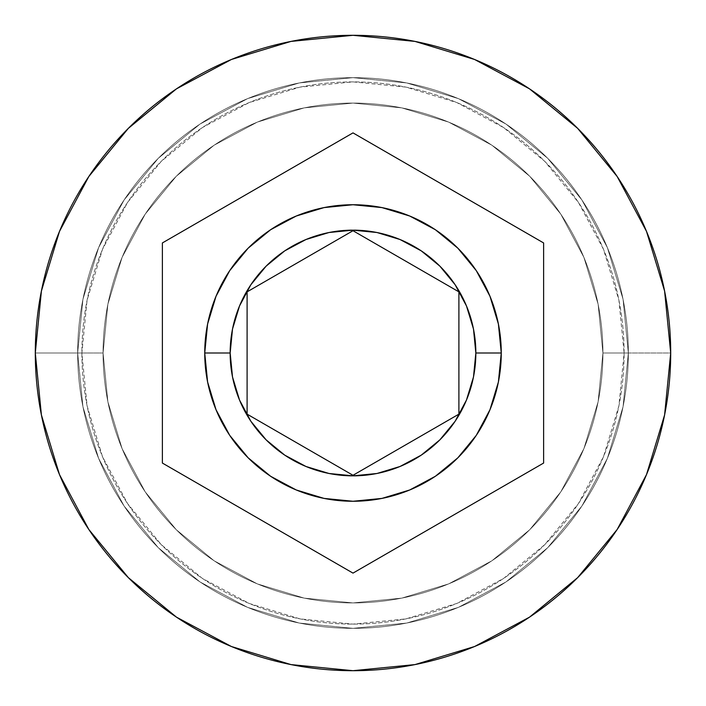 <?xml version="1.0" encoding="UTF-8"?>
<svg xmlns="http://www.w3.org/2000/svg" width="706" height="706" viewBox="0 0 706 706"><rect width="100%" height="100%" fill="white"/><g stroke="black" fill="none" stroke-linecap="round" stroke-linejoin="round"><path stroke-width="0.53" stroke-dasharray="3.53 2.65" d="M602.924 353A249.924 249.924 0 0 0 353 103.076A249.924 249.924 0 0 0 103.076 353A249.924 249.924 0 0 1 353 103.076A249.924 249.924 0 0 1 602.924 353L598.123 401.758L583.897 448.645L560.802 491.853L529.721 529.721L491.853 560.802L448.645 583.897L401.758 598.123L353 602.924L304.242 598.123L257.355 583.897L214.147 560.802L176.279 529.721L145.198 491.853L122.103 448.645L107.877 401.758L103.076 353L107.877 304.242L122.103 257.355L145.198 214.147L176.279 176.279L214.147 145.198L257.355 122.103L304.242 107.877L353 103.076L401.758 107.877L448.645 122.103L491.853 145.198L529.721 176.279L560.802 214.147L583.897 257.355L598.123 304.242L602.924 353L598.123 304.242L583.897 257.355L560.802 214.147L529.721 176.279L491.853 145.198L448.645 122.103L401.758 107.877L353 103.076L304.242 107.877L257.355 122.103L214.147 145.198L176.279 176.279L145.198 214.147L122.103 257.355L107.877 304.242L103.076 353L107.877 401.758L122.103 448.645L145.198 491.853L176.279 529.721L214.147 560.802L257.355 583.897L304.242 598.123L353 602.924L401.758 598.123L448.645 583.897L491.853 560.802L529.721 529.721L560.802 491.853L583.897 448.645L598.123 401.758L602.924 353A249.924 249.924 0 0 1 353 602.924A249.924 249.924 0 0 1 103.076 353A249.924 249.924 0 0 0 353 602.924A249.924 249.924 0 0 0 602.924 353A249.924 249.924 0 0 0 353 103.076A249.924 249.924 0 0 0 103.076 353A249.924 249.924 0 0 1 353 103.076A249.924 249.924 0 0 1 602.924 353L598.123 401.758L583.897 448.645L560.802 491.853L529.721 529.721L491.853 560.802L448.645 583.897L401.758 598.123L353 602.924L304.242 598.123L257.355 583.897L214.147 560.802L176.279 529.721L145.198 491.853L122.103 448.645L107.877 401.758L103.076 353L107.877 304.242L122.103 257.355L145.198 214.147L176.279 176.279L214.147 145.198L257.355 122.103L304.242 107.877L353 103.076L401.758 107.877L448.645 122.103L491.853 145.198L529.721 176.279L560.802 214.147L583.897 257.355L598.123 304.242L602.924 353L598.123 304.242L583.897 257.355L560.802 214.147L529.721 176.279L491.853 145.198L448.645 122.103L401.758 107.877L353 103.076L304.242 107.877L257.355 122.103L214.147 145.198L176.279 176.279L145.198 214.147L122.103 257.355L107.877 304.242L103.076 353L107.877 401.758L122.103 448.645L145.198 491.853L176.279 529.721L214.147 560.802L257.355 583.897L304.242 598.123L353 602.924L401.758 598.123L448.645 583.897L491.853 560.802L529.721 529.721L560.802 491.853L583.897 448.645L598.123 401.758L602.924 353A249.924 249.924 0 0 1 353 602.924A249.924 249.924 0 0 1 103.076 353A249.924 249.924 0 0 0 353 602.924A249.924 249.924 0 0 0 602.924 353A249.924 249.924 0 0 1 353 602.924A249.924 249.924 0 0 1 103.076 353A249.924 249.924 0 0 1 353 103.076A249.924 249.924 0 0 1 602.924 353A249.924 249.924 0 0 0 353 103.076A249.924 249.924 0 0 0 103.076 353L77.66 353A275.34 275.34 0 0 1 353 77.66A275.34 275.34 0 0 1 628.34 353A275.34 275.34 0 0 0 353 77.66A275.34 275.34 0 0 0 77.66 353A275.34 275.34 0 0 1 353 77.66A275.34 275.34 0 0 1 628.34 353A275.34 275.34 0 0 0 353 77.66A275.34 275.34 0 0 0 77.66 353A275.34 275.34 0 0 0 353 628.34A275.34 275.34 0 0 0 628.34 353A275.34 275.34 0 0 1 353 628.34A275.34 275.34 0 0 1 77.66 353A275.34 275.34 0 0 0 353 628.34A275.34 275.34 0 0 0 628.34 353A275.34 275.34 0 0 1 353 628.34A275.34 275.34 0 0 1 77.66 353A275.34 275.34 0 0 1 353 77.66A275.34 275.34 0 0 1 628.34 353A275.34 275.34 0 0 0 353 77.66A275.34 275.34 0 0 0 77.66 353A275.34 275.34 0 0 1 353 77.66A275.34 275.34 0 0 1 628.34 353A275.34 275.34 0 0 0 353 77.66A275.34 275.34 0 0 0 77.66 353A275.34 275.34 0 0 0 353 628.34A275.34 275.34 0 0 0 628.34 353A275.34 275.34 0 0 1 353 628.34A275.34 275.34 0 0 1 77.66 353A275.34 275.34 0 0 0 353 628.34A275.34 275.34 0 0 0 628.34 353A275.34 275.34 0 0 1 353 628.34A275.34 275.34 0 0 1 77.66 353A275.34 275.34 0 0 1 353 77.66A275.34 275.34 0 0 1 628.34 353L602.924 353L628.34 353A275.34 275.34 0 0 0 353 77.66A275.34 275.34 0 0 0 77.66 353L103.076 353A249.924 249.924 0 0 1 353 103.076A249.924 249.924 0 0 1 602.924 353L628.34 353A275.34 275.34 0 0 0 353 77.66A275.34 275.34 0 0 0 77.66 353L103.076 353A249.924 249.924 0 0 1 353 103.076A249.924 249.924 0 0 1 602.924 353A249.924 249.924 0 0 0 353 103.076A249.924 249.924 0 0 0 103.076 353A249.924 249.924 0 0 1 353 103.076A249.924 249.924 0 0 1 602.924 353A249.924 249.924 0 0 0 353 103.076A249.924 249.924 0 0 0 103.076 353A249.924 249.924 0 0 1 353 103.076A249.924 249.924 0 0 1 602.924 353A249.924 249.924 0 0 0 353 103.076A249.924 249.924 0 0 0 103.076 353A249.924 249.924 0 0 0 353 602.924A249.924 249.924 0 0 0 602.924 353L598.123 401.758L583.897 448.645L560.802 491.853L529.721 529.721L491.853 560.802L448.645 583.897L401.758 598.123L353 602.924L304.242 598.123L257.355 583.897L214.147 560.802L176.279 529.721L145.198 491.853L122.103 448.645L107.877 401.758L103.076 353L107.877 304.242L122.103 257.355L145.198 214.147L176.279 176.279L214.147 145.198L257.355 122.103L304.242 107.877L353 103.076L401.758 107.877L448.645 122.103L491.853 145.198L529.721 176.279L560.802 214.147L583.897 257.355L598.123 304.242L602.924 353L598.123 304.242L583.897 257.355L560.802 214.147L529.721 176.279L491.853 145.198L448.645 122.103L401.758 107.877L353 103.076L304.242 107.877L257.355 122.103L214.147 145.198L176.279 176.279L145.198 214.147L122.103 257.355L107.877 304.242L103.076 353L107.877 401.758L122.103 448.645L145.198 491.853L176.279 529.721L214.147 560.802L257.355 583.897L304.242 598.123L353 602.924L401.758 598.123L448.645 583.897L491.853 560.802L529.721 529.721L560.802 491.853L583.897 448.645L598.123 401.758L602.924 353A249.924 249.924 0 0 1 353 602.924A249.924 249.924 0 0 1 103.076 353A249.924 249.924 0 0 0 353 602.924A249.924 249.924 0 0 0 602.924 353L598.123 401.758L583.897 448.645L560.802 491.853L529.721 529.721L491.853 560.802L448.645 583.897L401.758 598.123L353 602.924L304.242 598.123L257.355 583.897L214.147 560.802L176.279 529.721L145.198 491.853L122.103 448.645L107.877 401.758L103.076 353L107.877 304.242L122.103 257.355L145.198 214.147L176.279 176.279L214.147 145.198L257.355 122.103L304.242 107.877L353 103.076L401.758 107.877L448.645 122.103L491.853 145.198L529.721 176.279L560.802 214.147L583.897 257.355L598.123 304.242L602.924 353A249.924 249.924 0 0 1 353 602.924A249.924 249.924 0 0 1 103.076 353A249.924 249.924 0 0 0 353 602.924A249.924 249.924 0 0 0 602.924 353A249.924 249.924 0 0 1 353 602.924A249.924 249.924 0 0 1 103.076 353L35.3 353A317.7 317.7 0 0 1 353 35.3A317.7 317.7 0 0 1 670.7 353L628.34 353A275.34 275.34 0 0 0 353 77.66A275.34 275.34 0 0 0 77.66 353A275.34 275.34 0 0 1 353 77.66A275.34 275.34 0 0 1 628.34 353A275.34 275.34 0 0 0 353 77.66A275.34 275.34 0 0 0 77.66 353A275.34 275.34 0 0 1 353 77.66A275.34 275.34 0 0 1 628.34 353A275.34 275.34 0 0 0 353 77.66A275.34 275.34 0 0 0 77.66 353A275.34 275.34 0 0 1 353 77.66A275.34 275.34 0 0 1 628.34 353A275.34 275.34 0 0 0 353 77.66A275.34 275.34 0 0 0 77.66 353A275.34 275.34 0 0 1 353 77.66A275.34 275.34 0 0 1 628.34 353A275.34 275.34 0 0 0 353 77.66A275.34 275.34 0 0 0 77.66 353A275.34 275.34 0 0 0 353 628.34A275.34 275.34 0 0 0 628.34 353A275.34 275.34 0 0 1 353 628.34A275.34 275.34 0 0 1 77.66 353L82.946 406.718L98.619 458.37L124.062 505.973L158.303 547.697L200.027 581.938L247.63 607.381L299.282 623.054L353 628.34L406.718 623.054L458.37 607.381L505.973 581.938L547.697 547.697L581.938 505.973L607.381 458.37L623.054 406.718L628.34 353L623.054 299.282L607.381 247.63L581.938 200.027L547.697 158.303L505.973 124.062L458.37 98.619L406.718 82.946L353 77.66L299.282 82.946L247.63 98.619L200.027 124.062L158.303 158.303L124.062 200.027L98.619 247.63L82.946 299.282L77.66 353L82.946 299.282L98.619 247.63L124.062 200.027L158.303 158.303L200.027 124.062L247.63 98.619L299.282 82.946L353 77.66L406.718 82.946L458.37 98.619L505.973 124.062L547.697 158.303L581.938 200.027L607.381 247.63L623.054 299.282L628.34 353L623.054 406.718L607.381 458.37L581.938 505.973L547.697 547.697L505.973 581.938L458.37 607.381L406.718 623.054L353 628.34L299.282 623.054L247.63 607.381L200.027 581.938L158.303 547.697L124.062 505.973L98.619 458.37L82.946 406.718L77.66 353A275.34 275.34 0 0 0 353 628.34A275.34 275.34 0 0 0 628.34 353A275.34 275.34 0 0 1 353 628.34A275.34 275.34 0 0 1 77.66 353L82.946 299.282L98.619 247.63L124.062 200.027L158.303 158.303L200.027 124.062L247.63 98.619L299.282 82.946L353 77.66L406.718 82.946L458.37 98.619L505.973 124.062L547.697 158.303L581.938 200.027L607.381 247.63L623.054 299.282L628.34 353L623.054 406.718L607.381 458.37L581.938 505.973L547.697 547.697L505.973 581.938L458.37 607.381L406.718 623.054L353 628.34L299.282 623.054L247.63 607.381L200.027 581.938L158.303 547.697L124.062 505.973L98.619 458.37L82.946 406.718L77.66 353A275.34 275.34 0 0 0 353 628.34A275.34 275.34 0 0 0 628.34 353A275.34 275.34 0 0 1 353 628.34A275.34 275.34 0 0 1 77.66 353L82.946 406.718L98.619 458.37L124.062 505.973L158.303 547.697L200.027 581.938L247.63 607.381L299.282 623.054L353 628.34L406.718 623.054L458.37 607.381L505.973 581.938L547.697 547.697L581.938 505.973L607.381 458.37L623.054 406.718L628.34 353L623.054 299.282L607.381 247.63L581.938 200.027L547.697 158.303L505.973 124.062L458.37 98.619L406.718 82.946L353 77.66L299.282 82.946L247.63 98.619L200.027 124.062L158.303 158.303L124.062 200.027L98.619 247.63L82.946 299.282L77.66 353A275.34 275.34 0 0 0 353 628.34A275.34 275.34 0 0 0 628.34 353A275.34 275.34 0 0 1 353 628.34A275.34 275.34 0 0 1 77.66 353A275.34 275.34 0 0 0 353 628.34A275.34 275.34 0 0 0 628.34 353L670.7 353A317.7 317.7 0 0 0 353 35.3A317.7 317.7 0 0 0 35.3 353A317.7 317.7 0 0 0 353 670.7A317.7 317.7 0 0 0 670.7 353A317.7 317.7 0 0 1 353 670.7A317.7 317.7 0 0 1 35.3 353L77.66 353A275.34 275.34 0 0 0 353 628.34A275.34 275.34 0 0 0 628.34 353L602.924 353A249.924 249.924 0 0 1 353 602.924A249.924 249.924 0 0 1 103.076 353L77.66 353A275.34 275.34 0 0 0 353 628.34A275.34 275.34 0 0 0 628.34 353L602.924 353L628.34 353A275.34 275.34 0 0 1 353 628.34A275.34 275.34 0 0 1 77.66 353L103.076 353A249.924 249.924 0 0 0 353 602.924A249.924 249.924 0 0 0 602.924 353M624.104 353A271.104 271.104 0 0 0 353 81.896A271.104 271.104 0 0 0 81.896 353A271.104 271.104 0 0 0 353 624.104A271.104 271.104 0 0 0 624.104 353A271.104 271.104 0 0 1 353 624.104A271.104 271.104 0 0 1 81.896 353A271.104 271.104 0 0 1 353 81.896A271.104 271.104 0 0 1 624.104 353L618.897 405.888L603.471 456.747L578.417 503.616L544.697 544.697L503.616 578.417L456.747 603.471L405.888 618.897L353 624.104L300.112 618.897L249.253 603.471L202.384 578.417L161.303 544.697L127.583 503.616L102.529 456.747L87.103 405.888L81.896 353L87.103 300.112L102.529 249.253L127.583 202.384L161.303 161.303L202.384 127.583L249.253 102.529L300.112 87.103L353 81.896L405.888 87.103L456.747 102.529L503.616 127.583L544.697 161.303L578.417 202.384L603.471 249.253L618.897 300.112L624.104 353L618.897 300.112L603.471 249.253L578.417 202.384L544.697 161.303L503.616 127.583L456.747 102.529L405.888 87.103L353 81.896L300.112 87.103L249.253 102.529L202.384 127.583L161.303 161.303L127.583 202.384L102.529 249.253L87.103 300.112L81.896 353L87.103 405.888L102.529 456.747L127.583 503.616L161.303 544.697L202.384 578.417L249.253 603.471L300.112 618.897L353 624.104L405.888 618.897L456.747 603.471L503.616 578.417L544.697 544.697L578.417 503.616L603.471 456.747L618.897 405.888L624.104 353M501.26 353A148.26 148.26 0 0 0 353 204.74A148.26 148.26 0 0 0 204.74 353A148.26 148.26 0 0 0 353 501.26A148.26 148.26 0 0 0 501.26 353M543.62 463.057L543.62 242.943L353 132.887L162.38 242.943L162.38 463.057L353 573.113L543.62 463.057L543.62 242.943L353 132.887L162.38 242.943L162.38 463.057L353 573.113L543.62 463.057M458.9 291.86L353 230.721L247.1 291.86L247.1 414.14L353 475.279L458.9 414.14L458.9 291.86L353 230.721L247.1 291.86L247.1 414.14L353 475.279L458.9 414.14L458.9 291.86"/><path stroke-width="1.06" d="M501.26 353A148.26 148.26 0 0 0 353 204.74A148.26 148.26 0 0 0 204.74 353L230.156 353A122.844 122.844 0 0 1 353 230.156A122.844 122.844 0 0 1 475.844 353L501.26 353A148.26 148.26 0 0 1 353 501.26A148.26 148.26 0 0 1 204.74 353A148.26 148.26 0 0 1 353 204.74A148.26 148.26 0 0 1 501.26 353L498.41 381.928L489.973 409.736L476.276 435.373L457.832 457.832L435.373 476.276L409.736 489.973L381.928 498.41L353 501.26L324.072 498.41L296.264 489.973L270.627 476.276L248.168 457.832L229.724 435.373L216.027 409.736L207.59 381.928L204.74 353L207.59 324.072L216.027 296.264L229.724 270.627L248.168 248.168L270.627 229.724L296.264 216.027L324.072 207.59L353 204.74L381.928 207.59L409.736 216.027L435.373 229.724L457.832 248.168L476.276 270.627L489.973 296.264L498.41 324.072L501.26 353L475.844 353L473.488 329.031L466.49 305.989L455.141 284.747L439.864 266.136L421.253 250.859L400.011 239.51L376.969 232.512L353 230.156L329.031 232.512L305.989 239.51L284.747 250.859L266.136 266.136L250.859 284.747L239.51 305.989L232.512 329.031L230.156 353L232.512 376.969L239.51 400.011L250.859 421.253L266.136 439.864L284.747 455.141L305.989 466.49L329.031 473.488L353 475.844L376.969 473.488L400.011 466.49L421.253 455.141L439.864 439.864L455.141 421.253L466.49 400.011L473.488 376.969L475.844 353A122.844 122.844 0 0 1 353 475.844A122.844 122.844 0 0 1 230.156 353L204.74 353A148.26 148.26 0 0 0 353 501.26A148.26 148.26 0 0 0 501.26 353M35.3 353A317.7 317.7 0 0 1 353 35.3A317.7 317.7 0 0 1 670.7 353L664.593 291.022L646.519 231.418L617.159 176.491L577.649 128.351L529.509 88.841L474.582 59.48L414.978 41.407L353 35.3L291.022 41.407L231.418 59.48L176.491 88.841L128.351 128.351L88.841 176.491L59.48 231.418L41.407 291.022L35.3 353L41.407 414.978L59.48 474.582L88.841 529.509L128.351 577.649L176.491 617.159L231.418 646.519L291.022 664.593L353 670.7L414.978 664.593L474.582 646.519L529.509 617.159L577.649 577.649L617.159 529.509L646.519 474.582L664.593 414.978L670.7 353A317.7 317.7 0 0 1 353 670.7A317.7 317.7 0 0 1 35.3 353M543.62 242.943L543.62 463.057L353 573.113L162.38 463.057L162.38 242.943L353 132.887L543.62 242.943L543.62 463.057L353 573.113L162.38 463.057L162.38 242.943L353 132.887L543.62 242.943M353 230.721L458.9 291.86L458.9 414.14L353 475.279L247.1 414.14L247.1 291.86L353 230.721L458.9 291.86L458.9 414.14L353 475.279L247.1 414.14L247.1 291.86L353 230.721"/></g></svg>
